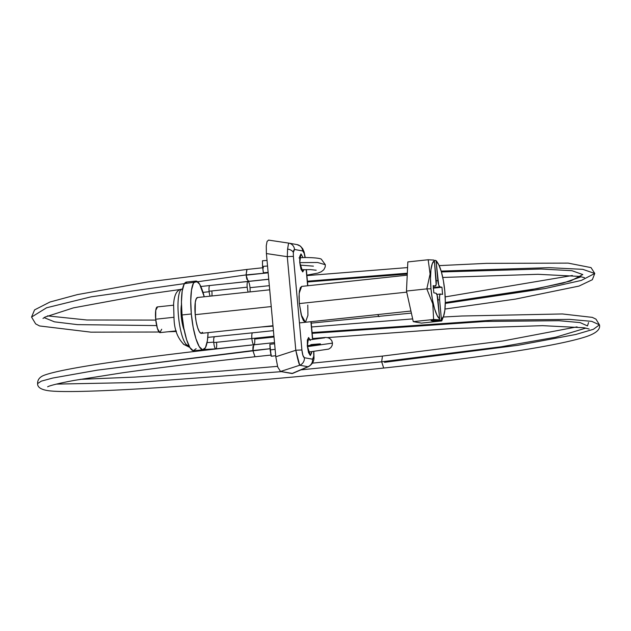 <?xml version="1.0" encoding="UTF-8"?>
<svg xmlns="http://www.w3.org/2000/svg" width="631" height="631" viewBox="0 0 631 631"><rect width="100%" height="100%" fill="white"/><g stroke="black" fill="none" stroke-linecap="round" stroke-linejoin="round"><path stroke-width="0.95" d="M207.788 337.396L252.637 332.813A6.01 1.38 83.9 0 0 251.864 338.539L273.933 336.244L251.864 338.539A6.01 1.38 -96.1 0 1 252.652 332.813L273.428 330.652M443.277 317.014L462.034 316.005L562.418 313.962L592.312 317.377L595.956 319.136L599.45 324.831L591.72 321.353L569.69 319.389L492.977 320.154L312.093 332.561L492.977 320.154L569.69 319.389L591.72 321.353L599.45 324.831L593.369 329.303L575.819 334.469L518.067 345.267L384.484 362.32M599.45 324.831C600.704 329.792 595.278 334.051 583.186 337.593C569.959 341.576 548.481 345.938 518.737 350.686C481.193 356.649 436.187 362.431 383.711 368.039L381.668 361.815L382.441 356.089L381.668 361.815L500.998 346.805L555.69 337.214L585.883 328.088L555.69 337.214L500.998 346.805L381.668 361.815L300.948 369.853L381.668 361.815L383.695 368.039M588.557 322.544L587.485 325.919L580.07 322.583L558.956 320.706L485.436 321.447L312.164 333.342M274.004 337.033L254.679 339.044A6.01 1.38 -96.1 0 1 253.891 344.763A6.01 1.38 -96.1 0 1 251.864 338.539L213.767 342.594A6.01 1.38 -96.1 0 1 213.728 342.112A12.021 1.712 -4.1 0 1 207.071 342.554A12.021 1.712 175.9 0 0 213.728 342.112A6.01 1.38 83.9 0 0 213.767 342.594L251.864 338.539A6.01 1.38 83.9 0 0 253.891 344.763L270.052 343.083M216.591 343.098A6.01 1.38 -96.1 0 1 216.622 343.579A6.01 1.38 -96.1 0 1 215.739 348.825A6.01 1.38 -96.1 0 1 213.767 342.594A6.01 1.38 83.9 0 0 215.826 348.817M182.012 289.101A28.253 6.484 83.9 0 0 178.455 315.989A28.253 6.484 83.9 0 0 187.107 345.07L189.087 346.064L187.107 345.07A28.253 6.484 -96.1 0 1 178.455 315.989A28.253 6.484 -96.1 0 1 182.012 289.101L182.556 289.006L182.012 289.101M209.91 285.512A6.01 1.38 83.9 0 0 209.09 291.238A6.01 1.38 83.9 0 0 209.137 291.711L203.032 292.39L209.137 291.711A6.01 1.38 -96.1 0 1 209.09 291.238A6.01 1.38 -96.1 0 1 209.831 285.52L200.832 286.506M377.732 314.569L379.018 316.683L377.732 314.569M444.981 309.048L515.456 299.102L578.99 286.088L592.351 279.714L594.773 273.468L582.799 269.342L549.128 267.654L441.164 271.085L549.128 267.654L582.799 269.342L594.773 273.468L581.277 280.44L545.271 288.501L445.289 303.401M407.31 273.199L307.415 281.205L407.31 273.199M247.983 281.45A6.01 1.38 83.9 0 0 247.186 287.176L209.09 291.238L247.186 287.176A6.01 1.38 83.9 0 0 248.204 292.106A6.01 1.38 -96.1 0 1 247.186 287.176A6.01 1.38 -96.1 0 1 247.983 281.45A6.01 1.38 -96.1 0 1 250.01 287.681A6.01 1.38 -96.1 0 1 249.963 291.916M441.416 271.953L541.13 269.019L571.891 270.683L582.807 274.556L570.59 281.024L537.793 288.501L445.297 302.501L530.261 289.889L563.278 283.027L581.214 276.725M274.619 343.769L269.855 344.305L270.139 349.921L275.132 349.361L270.139 349.921L271.164 356.239L271.243 354.74M312.637 338.547L325.762 337.443L328.38 337.806L330.51 339.06L331.898 340.961L332.466 343.146L307.4 346.632L332.466 343.146L332.174 345.378L330.896 347.578L328.775 349.077L308.401 352.106M307.226 345.717C323.096 343.761 324.279 343.406 310.791 344.644M320.477 343.887L313.165 344.4M254.159 345.039L253.772 344.818L252.952 350.536L270.021 348.722L97.482 370.121L52.767 378.04L41.291 381.156L37.6 383.577L41.291 381.156L52.767 378.04L97.482 370.121L252.952 350.536M281.41 371.643L136.769 382.496L56.325 384.113L136.769 382.496L281.41 371.643M47.711 386.795C47.207 386.977 49.565 384.989 74.584 380.343L122.02 372.866C159.138 367.636 203.458 362.273 254.995 356.767L252.976 350.804L254.963 356.767M214.532 336.875A6.01 1.38 83.9 0 0 213.728 342.112A6.01 1.38 -96.1 0 1 214.611 336.875M44.091 317.622L54.471 321.834L77.55 324.642L156.646 325.572L77.55 324.642L54.471 321.834L44.091 317.622M262.654 267.773L246.871 269.453L246.074 274.911L91.116 296.822L46.615 307.762L31.55 317.062L46.615 307.762L91.116 296.822L246.074 274.911L247.005 269.469M246.855 279.352L246.074 274.911L268.167 272.821L246.09 275.171L248.141 281.402L248.638 280.827M299.749 262.638L317.598 262.488L325.328 264.704L317.598 262.488L299.749 262.638M313.402 266.148L300.056 265.099M267.031 260.414L262.457 260.769L262.543 266.408L267.544 266.014L262.543 266.408L262.48 260.784M263.301 267.118L263.364 267.97M263.34 272.702L262.543 266.408L263.395 272.75L268.128 272.387M269.855 344.305L271.18 356.247L275.708 355.742M407.279 274.035L307.486 281.978M269.334 285.677L250.01 287.681M209.137 291.711A6.01 1.38 83.9 0 0 210.107 296.16A6.01 1.38 -96.1 0 1 209.137 291.711M211.913 291.743A6.01 1.38 -96.1 0 1 211.874 295.971M181.452 304.718A16.232 3.723 83.9 0 0 184.236 330.321M183.274 344.076A6.01 5.789 -63.2 0 0 187.107 345.07A6.01 5.789 116.8 0 1 183.274 344.076M252.897 349.74L252.968 346.506M292.579 373.442L280.535 371.485L277.711 366.99L275.802 356.783L266.408 253.559L287.286 256.683L266.408 253.559L275.802 356.783L295.805 350.284L287.286 256.683L287.594 249.071A7.209 4.275 -176.1 0 1 293.32 252.495L293.399 256.486L293.32 252.495L293.738 250.191L294.527 249.482L302.706 250.949C303.724 251.406 304.505 253.623 305.057 257.598L304.174 253.283L302.706 250.949L294.527 249.482A7.209 7.004 100.2 0 0 288.612 243.093L287.594 249.071A7.209 4.275 3.9 0 1 293.32 252.495L294.527 249.482A7.209 7.004 -79.8 0 0 288.612 243.093L268.546 240.095L288.604 243.093L268.577 240.103L267.063 241.468L268.577 240.103M288.58 243.093L287.594 249.071L287.286 256.683A7.209 0.465 -5.2 0 1 293.399 256.486A7.209 0.465 174.8 0 0 287.286 256.683L295.805 350.284A7.209 0.465 -5.2 0 1 301.918 350.087A7.209 0.465 174.8 0 0 295.805 350.284C297.548 358.7 298.857 363.685 299.725 365.246L295.805 350.284L275.802 356.783L277.711 366.99L280.535 371.485L299.725 365.246L280.535 371.485L291.979 373.536L307.904 366.714L299.725 365.246A7.209 7.004 -79.8 0 0 304.379 357.73C303.243 357.138 302.423 354.598 301.918 350.087L293.399 256.486L301.918 350.087L302.912 355.395L304.379 357.73L312.558 359.197L313.347 358.487L313.765 356.192A7.209 4.275 3.9 0 1 313.978 357.454A7.209 4.275 -176.1 0 0 313.765 356.192L312.558 359.197A7.209 7.004 100.2 0 1 307.904 366.714L308.819 366.477M307.778 305.096L307.936 315.326L305.451 322.267L301.239 314.877L299.307 303.582L299.007 296.783L299.394 291.136L300.419 287.499L301.91 286.427M310.16 339.801L308.512 337.561L307.344 346.143L308.543 352.587L310.278 355.482L311.54 353.123L311.69 351.727L310.42 355.49L307.344 346.143L307.392 339.92L308.646 337.569L310.381 340.456M303.905 269.65L302.809 271.882L299.741 262.535L299.78 256.312L301.042 253.962L303.014 257.669L300.9 253.954L299.741 262.535L300.932 268.98L302.667 271.874L303.929 269.516M313.686 352.201L313.765 356.192L313.686 352.201A7.209 0.465 -5.2 0 1 313.883 352.295A7.209 0.465 174.8 0 0 313.686 352.201M312.534 339.517L310.909 321.684L312.534 339.517M307.636 285.772L306.169 269.579L307.636 285.772M305.507 322.26L303.432 320.603L301.705 316.47L299.307 303.582L299.149 293.36L301.634 286.411M266.408 253.559L266.25 245.885L267.063 241.468L266.25 245.885L266.408 253.559M308.622 366.564L292.492 373.481L308.685 366.54C312.353 364.205 314.12 361.161 313.986 357.422L313.812 351.475M304.379 357.73A7.209 7.004 100.2 0 1 299.725 365.246L307.904 366.714A7.209 7.004 -79.8 0 0 312.558 359.197L304.379 357.73M302.706 250.949A7.209 7.004 -79.8 0 0 297.02 244.599A7.209 7.004 100.2 0 1 302.706 250.949M296.791 244.56A7.209 7.004 100.2 0 1 297.02 244.599L288.824 243.132M197.59 297.501A18.031 4.141 83.9 0 0 195.208 314.672L271.235 306.571L195.208 314.672L195.294 302.225L196.312 298.589L197.803 297.516M299.307 303.582L406.727 292.145L299.307 303.582M186.587 282.049A34.555 7.927 83.9 0 0 182.02 314.964L191.327 313.978A34.555 7.927 -96.1 0 1 195.894 281.063A34.555 7.927 -96.1 0 1 204.042 295.963M157.395 306.911A12.92 2.966 83.9 0 0 155.691 319.223L173.927 317.275L155.691 319.223L155.754 310.302L157.553 306.926M426.816 288.88L432.803 303.874L433.607 319.475L439.31 319.791L439.689 318.923A29.444 6.76 -96.1 0 1 430.981 288.793L426.816 288.88L430.981 288.793A29.444 6.76 -96.1 0 1 434.404 260.84L433.876 260.067L428.173 259.751L430.09 274.012L426.816 288.88L406.482 291.049L413.273 321.636L433.607 319.475L432.803 303.874L426.816 288.88L430.09 274.012L428.173 259.751L407.839 261.92L406.482 291.049L426.816 288.88M440.477 294.022L442.591 294.401L441.945 287.231L433.221 288.162L441.945 287.231L439.823 286.853L433.363 287.539L439.823 286.853A6.01 1.38 -96.1 0 1 437.867 280.629L436.1 261.139L435.564 260.374L436.313 261.218L435.564 260.374L434.183 260.516L435.564 260.374L436.1 261.139A29.444 6.76 -96.1 0 1 438.356 263.947A29.444 6.76 -96.1 0 1 444.808 291.27A29.444 6.76 -96.1 0 1 443.932 315.106A29.444 6.76 -96.1 0 1 441.385 319.223L439.61 299.741L437.961 299.914L439.61 299.741L441.385 319.223L443.475 316.502L444.839 310.342L445.305 301.555L444.808 291.27L443.419 280.827L441.306 271.575L438.758 264.72L436.1 261.139L438.671 284.928L439.823 286.853L441.945 287.231L442.591 294.401L440.477 294.022L439.641 295.592L439.61 299.741A6.01 1.38 -96.1 0 1 440.375 294.014A6.01 1.38 -96.1 0 1 440.477 294.022L440.296 294.038M161.694 329.232L159.895 332.608L157.403 328.459L155.691 319.223A12.92 2.966 83.9 0 0 160.053 332.616M196.123 348.698L193.26 350.757L189.915 347.586L186.602 339.675L183.834 328.215L182.02 314.964L181.436 301.933L182.185 291.112L184.142 284.139L187.005 282.081M204.255 296.783L199.656 284.258L196.312 281.087L193.449 283.145L191.493 290.118L190.743 300.948L191.327 313.978L193.141 327.229L195.91 338.681L199.222 346.6L202.559 349.771L205.43 347.713L207.386 340.74L208.072 332.64A34.555 7.927 -96.1 0 1 202.985 349.795A34.555 7.927 -96.1 0 1 191.327 313.978L182.02 314.964A34.555 7.927 83.9 0 0 193.678 350.789M202.567 332.269L201.068 333.342L199.325 331.693L197.598 327.56L196.146 321.581L195.208 314.672A18.031 4.141 83.9 0 0 201.289 333.357M407.839 261.92L428.173 259.751L433.876 260.067L434.404 260.84L432.314 263.561L430.949 269.721L430.484 278.508L430.981 288.793L432.369 299.236L434.475 308.488L437.031 315.342L439.689 318.923L437.117 295.134L435.966 293.21L433.844 292.831L433.197 285.662L435.311 286.04L436.147 284.471L434.404 260.84L436.179 280.322A6.01 1.38 -96.1 0 1 435.414 286.048A6.01 1.38 -96.1 0 1 435.311 286.04L433.245 286.261L435.311 286.04L433.197 285.662L433.844 292.831L435.966 293.21A6.01 1.38 -96.1 0 1 437.914 299.433L439.689 318.923L439.31 319.791L433.607 319.475L413.273 321.636L421.421 323.104L441.747 320.934L421.421 323.104L413.273 321.636L406.482 291.049L407.839 261.92M431.044 320.666L439.31 319.791L431.044 320.666L432.732 320.974L432.692 320.493L432.732 320.974L431.044 320.666M441.747 320.934L440.998 320.091L432.732 320.974L440.998 320.091L441.747 320.934M441.385 319.223L440.998 320.091L441.385 319.223M437.867 280.629L436.218 280.803L437.867 280.629M311.58 326.968L412.666 318.907M312.463 363.133L382.441 356.089L502.797 340.992L577.042 326.866M203.876 349.535L215.81 348.825L253.907 344.763M311.233 323.143L411.38 313.094M442.765 277.459L537.943 274.296L579.51 276.41L584.48 277.687M383.711 368.039C236.128 383.877 73.228 395.03 47.451 390.55C40.7 389.422 37.418 387.095 37.6 383.577C37.505 380.083 39.327 377.456 43.066 375.697C61.933 367.826 147.835 356.239 253.725 344.818L274.517 342.601M268.751 279.296L209.863 285.512M47.42 315.879L86.833 319.988L155.778 320.091M159.044 332.024L90.919 332.158L39.556 325.951L35.659 323.884L31.55 317.062L34.571 309.884L49.967 302.02L77.376 294.606L147.804 281.947L246.855 269.453M298.984 257.921C305.175 257.038 321.234 257.827 321.495 259.444L325.328 264.704L325.194 266.96L323.806 269.737L321.313 271.732L317.937 273.089L306.863 275.14M301.216 269.8L310.357 269.595L316.186 270.21M268.743 279.21L248.141 281.402M42.987 318.466L44.959 317.101L73.456 307.857L149.563 293.833L180.419 289.471M234.03 282.94L248.117 281.402M168.067 331.764L176.38 331.48M261.171 326.984L273.018 326.148M594.773 273.468L591.034 267.615L568.184 263.119L486.517 263.356L439.184 265.619M407.579 267.576L306.911 275.605M445.194 296.909L572.364 275.51M182.556 288.998L181.681 289.148C176.869 289.787 174.172 294.851 173.596 304.347L174.014 318.087C174.251 329.414 177.571 338.216 183.976 344.502L189.836 347.452M327.576 337.593L450.581 328.641L542.613 325.659L584.18 327.765L589.149 329.043M80.184 379.349L134.45 377.101L222.585 370.996L277.514 366.351M255.003 356.767L270.849 355.079M324.697 337.814L307.36 340.125M312.724 339.502L311.099 321.668M307.833 285.756L306.358 269.579M305.254 257.59L304.087 251.895L302.683 248.701L300.419 246.122L297.004 244.599M407.224 275.171L301.586 286.419M269.713 289.81L197.527 297.501M195.776 281.071L186.468 282.057M173.557 305.191L157.356 306.918M176.223 330.896L160.093 332.616M203.095 349.787L193.788 350.781M410.923 311.036L299.449 322.906M272.978 325.722L201.344 333.357M436.329 260.784L437.796 263.017M443.483 316.462L441.803 320.832M440.383 294.014L436.857 294.393M435.382 286.048L433.252 286.277"/></g></svg>
